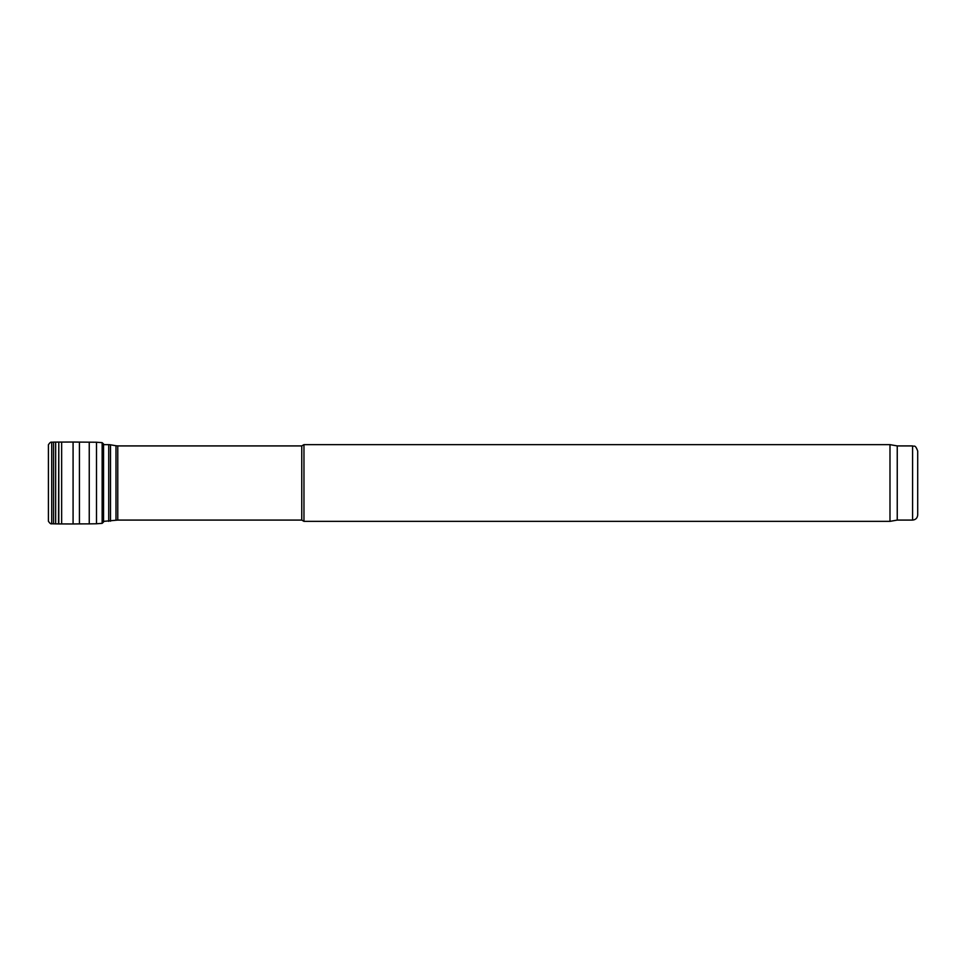 <?xml version="1.0" encoding="UTF-8"?>
<svg xmlns="http://www.w3.org/2000/svg" width="966" height="966" viewBox="0 0 966 966"><rect width="100%" height="100%" fill="white"/><g stroke="black" fill="none" stroke-linecap="round" stroke-linejoin="round"><path stroke-width="1.45" d="M301.754 520.082L301.754 445.918L303.964 444.638L303.964 521.362L301.754 520.082L117.767 520.082L117.767 445.918L301.754 445.918M102.142 442.657L96.491 442.235L96.491 523.765L102.142 523.343L102.142 442.657L103.555 443.998L103.555 522.002L103.64 521.362L117.767 520.082M897.245 445.918L897.245 520.082L912.58 520.082C915.696 519.78 917.398 518.066 917.7 514.963L917.7 451.037C914.995 443.756 914.053 447.004 912.58 445.918L897.245 445.918L889.988 444.638L303.964 444.638M897.245 520.082L889.988 521.362L889.988 444.638M889.988 521.362L303.964 521.362M48.421 444.722L48.421 521.278L48.421 444.722C49.834 442.621 50.932 441.8 51.705 442.223L51.705 523.777C50.932 524.2 49.834 523.379 48.421 521.278M58.515 523.922L58.793 442.078L58.793 523.922L51.705 523.777M115.992 520.239L115.992 445.761L117.767 445.918M110.498 521.205L110.498 444.795L115.992 445.761M108.723 521.362L108.723 444.638L110.498 444.795M912.58 520.082L912.58 445.918M51.705 442.235L53.565 442.114L53.565 523.886M53.565 442.114L55.666 442.09L55.666 523.91M55.666 442.09L58.515 442.078M58.793 442.078L61.643 442.066L61.643 523.934L58.793 523.922M96.491 442.235L73.078 442.042L73.078 523.958L61.643 523.934M79.429 442.102L79.429 523.898L73.078 523.958M89.246 442.126L89.246 523.874L79.429 523.898M108.723 444.638L103.64 444.638L103.555 443.998M73.078 442.042L61.643 442.066M96.491 523.765L89.246 523.874M102.142 523.343L103.555 522.002"/></g></svg>
